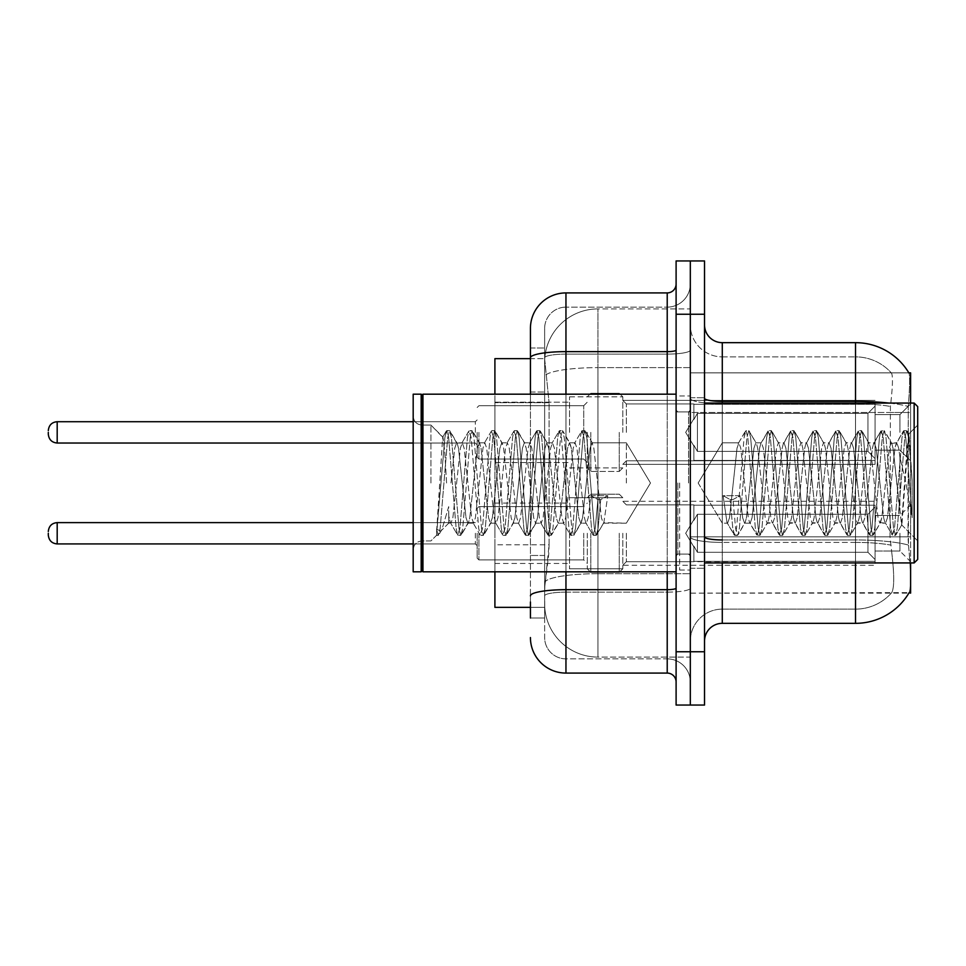 <?xml version="1.0" encoding="UTF-8"?>
<svg xmlns="http://www.w3.org/2000/svg" width="966" height="966" viewBox="0 0 966 966"><rect width="100%" height="100%" fill="white"/><g stroke="black" fill="none" stroke-linecap="round" stroke-linejoin="round"><path stroke-width="0.72" stroke-dasharray="4.83 3.62" d="M910.6 432.37L910.6 403.945L910.6 432.37M899.938 432.37L899.938 414.607L899.938 432.37M910.6 533.268L910.6 561.693L910.6 533.268M899.938 533.268L899.938 551.043L899.938 533.268M569.517 432.37L569.517 396.845L569.517 432.37M494.906 432.37L494.906 402.17L494.906 432.37M569.517 533.268L569.517 568.805L569.517 533.268M494.906 533.268L494.906 503.069L494.906 533.268M622.804 432.37L622.804 396.845L622.804 432.37M622.804 533.268L622.804 568.805L622.804 533.268M875.063 432.37L875.063 400.395L875.063 464.344L875.063 432.37L875.063 464.344L875.063 432.37L875.063 464.344L875.063 432.37L875.063 464.344L875.063 432.37L875.063 458.645L867.963 451.4L697.416 451.4L867.963 451.4L867.963 413.339L697.416 413.339L697.416 451.4L697.416 413.339L693.866 419.486L697.416 413.339L867.963 413.339L867.963 451.4L875.063 458.645L875.063 404.295L875.063 460.444L875.063 404.295L693.866 404.295L875.063 404.295L875.063 406.094L867.963 413.339L875.063 406.094L875.063 460.444L693.866 460.444L875.063 460.444L875.063 458.645L867.963 451.4L697.416 451.4L693.866 445.254L697.416 451.4L867.963 451.4L867.963 413.339L697.416 413.339L697.416 451.4L697.416 413.339L693.866 419.486L693.866 403.945L693.866 419.486L697.416 413.339L867.963 413.339L867.963 451.4L875.063 458.645L875.063 404.295L875.063 460.444L875.063 404.295L693.866 404.295L875.063 404.295L875.063 406.094L867.963 413.339L875.063 406.094L875.063 460.444L693.866 460.794L693.866 445.254L693.866 460.444L875.063 460.444L875.063 458.645L867.963 451.4L697.416 451.4L693.866 445.254L697.416 451.4L867.963 451.4L867.963 413.339L697.416 413.339L697.416 451.4L697.416 413.339L693.866 419.486L693.866 403.945L693.866 419.486L697.416 413.339L867.963 413.339L867.963 451.4L875.063 458.645L875.063 404.295L875.063 460.444L875.063 404.295L693.866 404.295L875.063 404.295L875.063 406.094L867.963 413.339L875.063 406.094L875.063 460.444L693.866 460.794L693.866 445.254L693.866 460.444L875.063 460.444L875.063 458.645L867.963 451.4L697.416 451.4L693.866 445.254L697.416 451.4L867.963 451.4L867.963 413.339L697.416 413.339L697.416 451.4L697.416 413.339L693.866 419.486L693.866 403.945L693.866 419.486L697.416 413.339L867.963 413.339L867.963 451.4L875.063 458.645L875.063 404.295L875.063 460.444L875.063 404.295L693.866 404.295L875.063 404.295L875.063 406.094L867.963 413.339L875.063 406.094L875.063 432.37M875.063 533.268L875.063 565.255L875.063 505.194L875.063 533.268L875.063 507.005L867.963 514.25L697.416 514.25L697.416 552.298L697.416 514.25L693.866 520.384L697.416 514.25L867.963 514.25L867.963 552.298L867.963 514.25L875.063 507.005L875.063 505.194L693.866 505.194L875.063 505.194L875.063 561.343L875.063 505.194L875.063 533.268L875.063 507.005L867.963 514.25L697.416 514.25L697.416 552.298L693.866 546.152L697.416 552.298L867.963 552.298L875.063 559.543L867.963 552.298L697.416 552.298L697.416 514.25L693.866 520.384L693.866 504.856L693.866 520.384L697.416 514.25L867.963 514.25L867.963 552.298L867.963 514.25L875.063 507.005L875.063 505.194L693.866 505.194L875.063 505.194L875.063 561.343L693.866 561.343L875.063 561.343L875.063 505.194L875.063 533.268L875.063 507.005L867.963 514.25L697.416 514.25L697.416 552.298L693.866 546.152L693.866 561.693L693.866 546.152L697.416 552.298L867.963 552.298L875.063 559.543L867.963 552.298L697.416 552.298L697.416 514.25L693.866 520.384L693.866 504.856L693.866 520.384L697.416 514.25L867.963 514.25L867.963 552.298L867.963 514.25L875.063 507.005L875.063 505.194L693.866 505.194L875.063 505.194L875.063 561.343L693.866 561.343L875.063 561.343L875.063 505.194L875.063 533.268L875.063 507.005L867.963 514.25L697.416 514.25L697.416 552.298L693.866 546.152L693.866 561.693L693.866 546.152L697.416 552.298L867.963 552.298L875.063 559.543L867.963 552.298L697.416 552.298L697.416 514.25L693.866 520.384L693.866 504.856L693.866 520.384L697.416 514.25L867.963 514.25L867.963 552.298L867.963 514.25L875.063 507.005L875.063 505.194L693.866 505.194L875.063 505.194L875.063 561.343L693.866 561.343L875.063 561.343L875.063 505.194L875.063 533.268L875.063 507.005L867.963 514.25L697.416 514.25L697.416 552.298L693.866 546.152L693.866 561.693L693.866 546.152L697.416 552.298L867.963 552.298L875.063 559.543L867.963 552.298L697.416 552.298L697.416 514.25L693.866 520.384L693.866 504.856L693.866 520.384L697.416 514.25L867.963 514.25L867.963 552.298L867.963 514.25L875.063 507.005L875.063 505.194L693.866 505.194L875.063 505.194L875.063 561.343L693.866 561.343L875.063 561.343L875.063 533.268M530.431 392.027L544.643 392.027L544.643 555.462L544.643 347.989L544.643 392.027L530.431 392.027L530.431 555.462L530.431 358.652L544.764 358.652L544.715 359.376A53.299 53.299 0 0 1 597.942 308.903L690.316 308.903L690.316 367.623L690.316 308.903L597.942 308.903L597.942 367.623L597.942 308.903A53.299 53.299 0 0 0 544.715 359.376L544.764 358.652L494.906 358.652L494.906 544.8L549.086 544.8L548.748 554.061L544.86 586.036L549.086 544.8L549.086 402.689L549.086 544.8L494.906 544.8L494.906 607.348L544.764 607.348L544.643 603.798A53.299 53.299 0 0 0 597.942 657.097L690.316 657.097L690.316 573.695L690.316 657.097L597.942 657.097L597.942 573.695L597.942 657.097A53.299 53.299 0 0 1 544.643 603.798L544.643 592.955L544.764 607.348L530.431 607.348M544.86 586.036L544.643 592.955L544.86 586.036M910.6 562.937L910.6 593.136L690.316 593.136L690.316 536.842L690.316 593.136L909.163 592.617C910.95 587.98 910.95 574.529 909.163 552.286C910.95 574.504 910.95 587.944 909.163 592.617A62.174 62.174 0 0 1 855.526 623.336L722.29 623.336L722.29 562.937M908.849 372.864L891.28 372.864L908.849 372.864A62.174 62.174 0 0 1 908.982 373.081C910.044 375.979 909.815 387.1 908.269 406.457C909.815 387.137 910.044 376.015 908.982 373.081A62.174 62.174 0 0 0 908.849 372.864L690.316 372.864L910.6 372.864L910.6 536.842L910.6 403.064M690.316 412.494L690.316 536.842L690.316 372.864L690.316 412.494L910.6 412.494L690.316 412.494M690.316 367.623L690.316 573.695L690.316 367.623L597.942 367.623L690.316 367.623M544.715 359.376L549.086 402.689L544.715 359.376A53.299 53.299 0 0 1 597.942 308.903M494.906 571.824L494.906 394.176M704.528 483L704.528 397.726L704.528 483M690.316 483L690.316 570.049L690.316 483M679.653 483L679.653 570.049L679.653 483M891.739 552.286C894.359 574.504 894.359 587.944 891.739 592.617A47.962 47.962 0 0 1 855.526 609.123L722.29 609.123L722.29 539.946L722.29 609.123L855.526 609.123A47.962 47.962 0 0 0 891.739 592.617C894.359 587.98 894.359 574.529 891.739 552.286L890.024 536.842L890.41 406.457C892.705 387.149 893.055 376.028 891.473 373.081A47.962 47.962 0 0 0 855.526 356.877A47.962 47.962 0 0 1 891.473 373.081C893.055 375.991 892.705 387.112 890.41 406.457L890.024 536.842L891.739 552.286M908.475 545.174L909.163 552.286L908.475 545.174M690.316 552.286L690.316 398.294L690.316 552.286M704.528 641.11L704.528 324.89L704.528 641.11A17.762 17.762 0 0 1 722.29 623.336M690.316 324.89L690.316 398.294L690.316 324.89A31.975 31.975 0 0 0 722.29 356.877A31.975 31.975 0 0 1 690.316 324.89A31.975 31.975 0 0 0 722.29 356.877L722.29 542.409A31.975 5.554 0 0 1 690.316 536.855A31.975 5.554 0 0 0 722.29 542.409L722.29 356.877L855.526 356.877L722.29 356.877M690.316 314.24L690.316 260.941L704.528 260.941L704.528 314.24L690.316 314.24L690.316 260.941L676.103 260.941L676.103 314.24L690.316 314.24L690.316 651.76L690.316 314.24M676.103 314.24L676.103 705.059L690.316 705.059L690.316 651.76L690.316 705.059L704.528 705.059L704.528 314.24M908.016 536.842L908.269 406.457L908.463 545.078L908.016 536.842L890.024 536.842L908.016 536.842M888.841 403.064A62.174 10.795 180 0 1 908.269 406.457A62.174 10.795 180 0 0 855.526 401.373L855.526 342.664L722.29 342.664A17.762 17.762 0 0 1 704.528 324.89M690.316 641.11A31.975 31.975 0 0 1 722.29 609.123A31.975 31.975 0 0 0 690.316 641.11A31.975 31.975 0 0 1 722.29 609.123M530.431 618.011L544.643 618.011L544.643 555.462L544.643 618.011L530.431 618.011L530.431 394.176M530.431 637.548A35.525 35.525 0 0 0 565.955 673.085L565.955 658.872A21.312 21.312 0 0 1 544.643 637.548L544.643 357.806L544.643 637.548A21.312 21.312 0 0 0 565.955 658.872L667.216 658.872L667.216 602.023L667.216 673.085A8.887 8.887 0 0 1 676.103 681.96L676.103 284.04L676.103 681.96M690.316 602.023L690.316 350.09L690.316 602.023M676.103 483L676.103 571.824L676.103 483M690.316 284.04L690.316 350.09L690.316 284.04A23.099 23.099 0 0 1 667.216 307.128A23.099 23.099 0 0 0 690.316 284.04A23.099 23.099 0 0 1 667.216 307.128L667.216 658.872L565.955 658.872L565.955 592.146L667.216 592.146A23.099 4.009 0 0 0 690.316 588.137A23.099 4.009 0 0 1 667.216 592.146L667.216 307.128L565.955 307.128L667.216 307.128M530.431 347.989L544.643 347.989L530.431 347.989L530.431 595.853A35.525 6.17 180 0 1 565.955 589.683L565.955 292.915A35.525 35.525 0 0 0 530.431 328.452A35.525 35.525 0 0 1 565.955 292.915L667.216 292.915A8.887 8.887 0 0 0 676.103 284.04A8.887 8.887 0 0 1 667.216 292.915L667.216 602.023L667.216 592.146L565.955 592.146L565.955 307.128L565.955 354.111L667.216 354.111A23.099 4.009 0 0 0 690.316 350.09A23.099 4.009 0 0 1 667.216 354.111L565.955 354.111L565.955 602.023L565.955 589.683L667.216 589.683A8.887 1.546 0 0 0 676.103 588.137M565.955 673.085L667.216 673.085M530.431 595.853L530.431 602.023M544.643 328.452L544.643 357.806L544.643 328.452A21.312 21.312 0 0 1 565.955 307.128A21.312 21.312 0 0 0 544.643 328.452A21.312 21.312 0 0 1 565.955 307.128M690.316 681.96A23.099 23.099 0 0 0 667.216 658.872A23.099 23.099 0 0 1 690.316 681.96A23.099 23.099 0 0 0 667.216 658.872M477.144 533.268L477.144 558.143L477.144 533.268M48.3 533.268L48.3 535.055L48.3 533.268M587.28 533.268L587.28 568.805L587.28 533.268M477.144 432.37L477.144 457.244L477.144 432.37M48.3 432.37L48.3 434.145L48.3 432.37M587.28 432.37L587.28 467.894L587.28 432.37M693.866 546.152L693.866 561.693L693.866 546.152L697.416 552.298L693.866 546.152L693.866 561.343L875.063 561.343L693.866 561.693L693.866 546.152M693.866 505.194L693.866 520.384L693.866 505.194M697.416 552.298L867.963 552.298L875.063 559.543L867.963 552.298L697.416 552.298M693.866 460.444L693.866 445.254L693.866 460.444L875.063 460.444L693.866 460.794L693.866 445.254L697.416 451.4L693.866 445.254L693.866 460.444M693.866 419.486L693.866 403.945L693.866 419.486M875.063 460.444L875.063 458.645L875.063 460.444M626.354 483L626.354 442.839L626.354 483M722.29 483L722.29 442.839L722.29 483M917.7 483L917.7 559.386L917.7 406.614L917.7 540.924L917.7 406.614L914.15 403.064L914.15 562.937L914.15 403.064L914.15 562.937L917.7 559.386L917.7 483M422.07 570.93L421.176 571.824L421.176 394.176L421.176 571.824L421.176 394.176L422.07 395.07L422.07 570.93L422.07 483L422.07 570.93L422.951 571.824L422.951 394.176L422.951 483L422.951 394.176L676.103 394.176M421.176 571.824L413.182 571.824L413.182 394.176L413.182 549.811L413.182 394.176L421.176 394.176M430.945 483L430.945 425.076L430.945 483M744.545 483L740.777 448.224L738.893 442.839L737.022 448.224L729.499 517.776L727.615 523.161L727.024 522.654L723.099 495.691L730.151 499.555L732.977 499.555L740.028 495.691L723.099 495.691L730.151 499.555L732.977 499.555L740.028 495.691L723.099 495.691L727.024 522.654L734.208 534.971L732.783 528.354L730.151 499.555L732.783 528.354L734.667 535.369L727.024 522.654L727.615 523.161L729.499 517.776L737.022 448.224L738.302 443.346L745.486 431.029L744.074 437.646L736.551 528.354L734.667 535.369L737.493 535.369L735.609 528.354L732.977 499.555L735.609 528.354L737.952 534.971L734.667 535.369L736.551 528.354L744.074 437.646L745.945 430.631L738.302 443.346L738.893 442.839L740.777 448.224L748.3 517.776L749.58 522.654L748.3 517.776L744.545 483M767.101 483L763.345 448.224L761.462 442.839L760.87 443.346L759.578 448.224L752.055 517.776L750.184 523.161L749.58 522.654L756.764 534.971L755.352 528.354L747.829 437.646L745.945 430.631L748.771 430.631L746.887 437.646L739.364 528.354L737.952 534.971L745.136 522.654L744.545 523.161L742.661 517.776L740.028 495.691L742.661 517.776L744.545 523.161L750.184 523.161L756.764 534.971L755.352 528.354L747.829 437.646L745.945 430.631L748.771 430.631L746.887 437.646L739.364 528.354L737.952 534.971L744.545 523.161L750.184 523.161L752.055 517.776L759.578 448.224L760.87 443.346L768.055 431.029L766.63 437.646L759.107 528.354L756.764 534.971L760.049 535.369L758.165 528.354L750.654 437.646L748.771 430.631L756.414 443.346L755.823 442.839L753.939 448.224L746.416 517.776L745.136 522.654L746.416 517.776L753.939 448.224L755.823 442.839L761.462 442.839L768.055 431.029L766.63 437.646L759.107 528.354L757.235 535.369L760.049 535.369L758.165 528.354L750.654 437.646L749.23 431.029L755.823 442.839L761.462 442.839L763.345 448.224L770.856 517.776L772.148 522.654L770.856 517.776L767.101 483M761.462 483L757.694 448.224L756.414 443.346L757.694 448.224L765.217 517.776L767.101 523.161L765.217 517.776L761.462 483M789.657 483L785.901 448.224L784.018 442.839L783.426 443.346L782.146 448.224L774.623 517.776L772.74 523.161L772.148 522.654L779.333 534.971L777.908 528.354L770.385 437.646L768.055 431.029L771.327 430.631L769.455 437.646L761.933 528.354L760.049 535.369L767.692 522.654L772.74 523.161L779.333 534.971L777.908 528.354L770.385 437.646L768.513 430.631L771.327 430.631L769.455 437.646L761.933 528.354L760.508 534.971L767.101 523.161L772.74 523.161L774.623 517.776L782.146 448.224L783.426 443.346L790.611 431.029L789.186 437.646L781.675 528.354L779.333 534.971L782.617 535.369L780.733 528.354L773.211 437.646L771.327 430.631L778.97 443.346L778.379 442.839L776.495 448.224L768.984 517.776L767.692 522.654L768.984 517.776L776.495 448.224L778.379 442.839L784.018 442.839L790.611 431.029L789.186 437.646L781.675 528.354L779.791 535.369L782.617 535.369L780.733 528.354L773.211 437.646L771.786 431.029L778.379 442.839L784.018 442.839L785.901 448.224L793.424 517.776L794.704 522.654L793.424 517.776L789.657 483M784.018 483L780.262 448.224L778.97 443.346L780.262 448.224L787.785 517.776L789.657 523.161L787.785 517.776L784.018 483M812.225 483L808.457 448.224L806.586 442.839L805.982 443.346L804.702 448.224L797.179 517.776L795.308 523.161L794.704 522.654L801.889 534.971L800.476 528.354L792.953 437.646L790.611 431.029L793.895 430.631L792.011 437.646L784.489 528.354L782.617 535.369L790.26 522.654L795.308 523.161L801.889 534.971L800.476 528.354L792.953 437.646L791.069 430.631L793.895 430.631L792.011 437.646L784.489 528.354L783.076 534.971L789.657 523.161L795.308 523.161L797.179 517.776L804.702 448.224L805.982 443.346L813.167 431.029L811.754 437.646L804.231 528.354L801.889 534.971L805.173 535.369L803.289 528.354L795.767 437.646L793.895 430.631L801.538 443.346L800.947 442.839L799.063 448.224L791.54 517.776L790.26 522.654L791.54 517.776L799.063 448.224L800.947 442.839L806.586 442.839L813.167 431.029L811.754 437.646L804.231 528.354L802.348 535.369L805.173 535.369L803.289 528.354L795.767 437.646L794.354 431.029L800.947 442.839L806.586 442.839L808.457 448.224L815.98 517.776L817.272 522.654L815.98 517.776L812.225 483M806.586 483L802.818 448.224L801.538 443.346L802.818 448.224L810.341 517.776L812.225 523.161L810.341 517.776L806.586 483M834.781 483L831.026 448.224L829.142 442.839L828.55 443.346L827.258 448.224L819.748 517.776L817.864 523.161L817.272 522.654L824.457 534.971L823.032 528.354L815.509 437.646L813.167 431.029L816.451 430.631L814.567 437.646L807.057 528.354L805.173 535.369L812.817 522.654L817.864 523.161L824.457 534.971L823.032 528.354L815.509 437.646L813.638 430.631L816.451 430.631L814.567 437.646L807.057 528.354L805.632 534.971L812.225 523.161L817.864 523.161L819.748 517.776L827.258 448.224L828.55 443.346L835.735 431.029L834.31 437.646L826.787 528.354L824.457 534.971L827.729 535.369L825.858 528.354L818.335 437.646L816.451 430.631L824.095 443.346L823.503 442.839L821.619 448.224L814.109 517.776L812.817 522.654L814.109 517.776L821.619 448.224L823.503 442.839L829.142 442.839L835.735 431.029L834.31 437.646L826.787 528.354L824.916 535.369L827.729 535.369L825.858 528.354L818.335 437.646L816.91 431.029L823.503 442.839L829.142 442.839L831.026 448.224L838.548 517.776L839.828 522.654L838.548 517.776L834.781 483M829.142 483L825.387 448.224L824.095 443.346L825.387 448.224L832.909 517.776L834.781 523.161L832.909 517.776L829.142 483M857.349 483L853.582 448.224L851.71 442.839L851.106 443.346L849.826 448.224L842.304 517.776L840.42 523.161L839.828 522.654L847.013 534.971L845.6 528.354L838.077 437.646L835.735 431.029L839.019 430.631L837.136 437.646L829.613 528.354L827.729 535.369L835.373 522.654L840.42 523.161L847.013 534.971L845.6 528.354L838.077 437.646L836.194 430.631L839.019 430.631L837.136 437.646L829.613 528.354L828.188 534.971L834.781 523.161L840.42 523.161L842.304 517.776L849.826 448.224L851.106 443.346L858.291 431.029L856.878 437.646L849.356 528.354L847.013 534.971L850.297 535.369L848.414 528.354L840.891 437.646L839.019 430.631L846.663 443.346L846.059 442.839L844.187 448.224L836.665 517.776L835.373 522.654L836.665 517.776L844.187 448.224L846.059 442.839L851.71 442.839L858.291 431.029L856.878 437.646L849.356 528.354L847.472 535.369L850.297 535.369L848.414 528.354L840.891 437.646L839.478 431.029L846.059 442.839L851.71 442.839L853.582 448.224L861.104 517.776L862.384 522.654L861.104 517.776L857.349 483M851.71 483L847.943 448.224L846.663 443.346L847.943 448.224L855.465 517.776L857.349 523.161L855.465 517.776L851.71 483M879.905 483L876.15 448.224L874.266 442.839L873.675 443.346L872.383 448.224L864.86 517.776L862.988 523.161L862.384 522.654L869.569 534.971L868.156 528.354L860.634 437.646L858.291 431.029L861.575 430.631L859.692 437.646L852.169 528.354L850.297 535.369L857.941 522.654L862.988 523.161L869.569 534.971L868.156 528.354L860.634 437.646L858.75 430.631L861.575 430.631L859.692 437.646L852.169 528.354L850.756 534.971L857.349 523.161L862.988 523.161L864.86 517.776L872.383 448.224L873.675 443.346L880.859 431.029L879.434 437.646L871.912 528.354L869.569 534.971L872.853 535.369L870.97 528.354L863.459 437.646L861.575 430.631L869.219 443.346L868.627 442.839L866.743 448.224L859.221 517.776L857.941 522.654L859.221 517.776L866.743 448.224L868.627 442.839L874.266 442.839L880.859 431.029L879.434 437.646L871.912 528.354L870.04 535.369L872.853 535.369L870.97 528.354L863.459 437.646L862.034 431.029L868.627 442.839L874.266 442.839L876.15 448.224L883.661 517.776L884.953 522.654L883.661 517.776L879.905 483M874.266 483L870.511 448.224L869.219 443.346L870.511 448.224L878.022 517.776L879.905 523.161L878.022 517.776L874.266 483M899.962 457.377L899.938 513.344L893.067 448.224L891.183 442.839L889.312 448.224L881.789 517.776L879.905 523.161L885.544 523.161L892.137 534.971L890.712 528.354L883.202 437.646L880.859 431.029L884.132 430.631L882.26 437.646L874.737 528.354L872.853 535.369L880.497 522.654L885.544 523.161L892.137 534.971L890.712 528.354L883.202 437.646L881.318 430.631L884.132 430.631L882.26 437.646L874.737 528.354L873.312 534.971L880.497 522.654L881.789 517.776L889.312 448.224L891.183 442.839L896.822 442.839L894.951 448.224L887.428 517.776L885.544 523.161L887.428 517.776L894.951 448.224L896.231 443.346L903.415 431.029L902.003 437.646L894.48 528.354L892.137 534.971L895.422 535.369L893.538 528.354L886.015 437.646L884.132 430.631L891.775 443.346L896.822 442.839L903.415 431.029L902.003 437.646L894.48 528.354L892.596 535.369L895.422 535.369L893.538 528.354L886.015 437.646L884.602 431.029L891.775 443.346L893.067 448.224L901.544 524.755L906.965 449.13L909.006 434.193L912.145 479.993L912.145 517.704L905.927 483L899.962 457.377L899.938 513.344L901.906 524.623L908.692 434.084L912.145 479.993L908.571 437.646L906.7 430.631L904.816 437.646L897.293 528.354L895.422 535.369L897.293 528.354L904.816 437.646L906.7 430.631L908.571 437.646L912.145 479.993L912.145 517.704L905.758 437.646L903.415 431.029L906.7 430.631L903.874 430.631L905.758 437.646L912.145 517.704L905.927 483L899.962 457.377L898.706 448.224L896.822 442.839L898.706 448.224L899.962 457.377M456.616 483L460.384 448.224L462.255 442.839L464.139 448.224L471.662 517.776L473.545 523.161L475.417 517.776L482.94 448.224L484.823 442.839L486.695 448.224L494.218 517.776L496.101 523.161L497.985 517.776L505.508 448.224L507.379 442.839L509.263 448.224L516.786 517.776L518.657 523.161L520.541 517.776L528.064 448.224L529.948 442.839L531.819 448.224L539.342 517.776L541.226 523.161L543.109 517.776L550.62 448.224L552.504 442.839L554.387 448.224L561.91 517.776L563.782 523.161L565.665 517.776L573.188 448.224L575.06 442.839L576.943 448.224L584.466 517.776L585.746 522.654L586.35 523.161L588.222 517.776L590.866 495.691L607.783 495.691L600.731 499.555L597.906 499.555L590.866 495.691L607.783 495.691L600.731 499.555L597.906 499.555L590.866 495.691L588.222 517.776L586.35 523.161L585.746 522.654L584.466 517.776L576.943 448.224L575.06 442.839L573.188 448.224L565.665 517.776L563.782 523.161L561.91 517.776L554.387 448.224L552.504 442.839L550.62 448.224L543.109 517.776L541.226 523.161L539.342 517.776L531.819 448.224L529.948 442.839L528.064 448.224L520.541 517.776L518.657 523.161L516.786 517.776L509.263 448.224L507.379 442.839L505.508 448.224L497.985 517.776L496.101 523.161L494.218 517.776L486.695 448.224L484.823 442.839L482.94 448.224L475.417 517.776L473.545 523.161L471.662 517.776L464.139 448.224L462.255 442.839L460.384 448.224L452.861 517.776L450.977 523.161L452.861 517.776L456.616 483M450.977 483L454.745 448.224L456.616 442.839L457.22 443.346L458.5 448.224L466.023 517.776L467.894 523.161L468.498 522.654L469.778 517.776L477.301 448.224L479.184 442.839L479.776 443.346L481.056 448.224L488.579 517.776L490.462 523.161L492.346 517.776L499.857 448.224L501.74 442.839L503.624 448.224L511.147 517.776L513.018 523.161L514.902 517.776L522.425 448.224L524.309 442.839L526.18 448.224L533.703 517.776L535.587 523.161L537.458 517.776L544.981 448.224L546.865 442.839L548.748 448.224L556.259 517.776L558.143 523.161L560.026 517.776L567.549 448.224L569.421 442.839L571.304 448.224L578.827 517.776L580.711 523.161L582.583 517.776L590.105 448.224L591.989 442.839L593.861 448.224L601.383 517.776L603.267 523.161L603.859 522.654L607.783 495.691L603.859 522.654L596.674 534.971L598.099 528.354L600.731 499.555L598.099 528.354L596.215 535.369L603.859 522.654L626.354 523.161L650.492 483L626.354 442.839L591.989 442.839L593.861 448.224L601.383 517.776L603.267 523.161L626.354 523.161L650.492 483L626.354 442.839L591.989 442.839L590.105 448.224L582.583 517.776L581.303 522.654L574.118 534.971L575.531 528.354L583.053 437.646L584.937 430.631L586.821 437.646L594.332 528.354L596.215 535.369L593.402 535.369L595.273 528.354L597.906 499.555L595.273 528.354L592.931 534.971L596.215 535.369L594.332 528.354L586.821 437.646L584.937 430.631L582.112 430.631L583.995 437.646L591.518 528.354L592.931 534.971L585.746 522.654L592.931 534.971L591.518 528.354L583.995 437.646L581.653 431.029L584.937 430.631L583.053 437.646L575.531 528.354L573.659 535.369L580.711 523.161L586.35 523.161L580.711 523.161L578.827 517.776L571.304 448.224L570.025 443.346L562.84 431.029L564.253 437.646L571.775 528.354L573.659 535.369L570.834 535.369L572.717 528.354L580.24 437.646L581.653 431.029L574.468 443.346L581.653 431.029L580.24 437.646L572.717 528.354L570.375 534.971L573.659 535.369L571.775 528.354L564.253 437.646L562.369 430.631L569.421 442.839L575.06 442.839L569.421 442.839L567.549 448.224L560.026 517.776L558.734 522.654L551.55 534.971L552.975 528.354L560.497 437.646L562.369 430.631L559.555 430.631L561.439 437.646L568.95 528.354L570.375 534.971L563.19 522.654L570.375 534.971L568.95 528.354L561.439 437.646L559.097 431.029L562.369 430.631L560.497 437.646L552.975 528.354L551.091 535.369L558.143 523.161L563.782 523.161L558.143 523.161L556.259 517.776L548.748 448.224L547.456 443.346L540.272 431.029L541.697 437.646L549.219 528.354L551.091 535.369L548.277 535.369L550.149 528.354L557.672 437.646L559.097 431.029L551.912 443.346L559.097 431.029L557.672 437.646L550.149 528.354L547.819 534.971L551.091 535.369L549.219 528.354L541.697 437.646L539.813 430.631L546.865 442.839L552.504 442.839L546.865 442.839L544.981 448.224L537.458 517.776L536.178 522.654L528.994 534.971L530.419 528.354L537.929 437.646L539.813 430.631L536.987 430.631L538.871 437.646L546.394 528.354L547.819 534.971L540.634 522.654L547.819 534.971L546.394 528.354L538.871 437.646L536.528 431.029L539.813 430.631L537.929 437.646L530.419 528.354L528.535 535.369L535.587 523.161L541.226 523.161L535.587 523.161L533.703 517.776L526.18 448.224L524.9 443.346L517.716 431.029L519.128 437.646L526.651 528.354L528.535 535.369L525.709 535.369L527.593 528.354L535.116 437.646L536.528 431.029L529.344 443.346L536.528 431.029L535.116 437.646L527.593 528.354L525.25 534.971L528.535 535.369L526.651 528.354L519.128 437.646L517.257 430.631L524.309 442.839L529.948 442.839L524.309 442.839L522.425 448.224L514.902 517.776L513.622 522.654L506.438 534.971L507.85 528.354L515.373 437.646L517.257 430.631L514.431 430.631L516.315 437.646L523.838 528.354L525.25 534.971L518.066 522.654L525.25 534.971L523.838 528.354L516.315 437.646L513.972 431.029L517.257 430.631L515.373 437.646L507.85 528.354L505.967 535.369L513.018 523.161L518.657 523.161L513.018 523.161L511.147 517.776L503.624 448.224L502.332 443.346L495.147 431.029L496.572 437.646L504.095 528.354L505.967 535.369L503.153 535.369L505.037 528.354L512.548 437.646L513.972 431.029L506.788 443.346L513.972 431.029L512.548 437.646L505.037 528.354L502.694 534.971L505.967 535.369L504.095 528.354L496.572 437.646L495.147 431.029L501.74 442.839L507.379 442.839L501.74 442.839L499.857 448.224L492.346 517.776L491.054 522.654L483.869 534.971L485.294 528.354L492.817 437.646L494.689 430.631L491.875 430.631L493.747 437.646L501.269 528.354L502.694 534.971L495.51 522.654L502.694 534.971L501.269 528.354L493.747 437.646L491.416 431.029L494.689 430.631L492.817 437.646L485.294 528.354L483.411 535.369L490.462 523.161L496.101 523.161L490.462 523.161L488.579 517.776L481.056 448.224L479.776 443.346L472.591 431.029L474.016 437.646L481.527 528.354L483.411 535.369L480.585 535.369L482.469 528.354L489.991 437.646L491.416 431.029L484.232 443.346L491.416 431.029L489.991 437.646L482.469 528.354L480.126 534.971L483.411 535.369L481.527 528.354L474.016 437.646L472.132 430.631L479.184 442.839L484.823 442.839L479.184 442.839L477.301 448.224L469.778 517.776L468.498 522.654L461.313 534.971L462.726 528.354L470.249 437.646L472.132 430.631L469.307 430.631L471.191 437.646L478.713 528.354L480.126 534.971L472.942 522.654L480.126 534.971L478.713 528.354L471.191 437.646L468.848 431.029L472.132 430.631L470.249 437.646L462.726 528.354L460.854 535.369L467.894 523.161L473.545 523.161L467.894 523.161L466.023 517.776L458.5 448.224L457.22 443.346L450.035 431.029L451.448 437.646L458.971 528.354L460.854 535.369L458.029 535.369L459.913 528.354L467.435 437.646L468.848 431.029L461.663 443.346L468.848 431.029L467.435 437.646L459.913 528.354L457.57 534.971L460.854 535.369L458.971 528.354L451.448 437.646L449.564 430.631L456.616 442.839L462.255 442.839L456.616 442.839L454.745 448.224L450.977 483M446.57 483L444.722 451.279L442.67 437.236L436.499 535.369L430.945 540.924L422.07 540.924C416.72 541.395 413.762 544.365 413.182 549.811C413.762 544.365 416.72 541.395 422.07 540.924L430.945 540.924L436.499 535.369L438.745 534.971L440.17 528.354L447.693 437.646L449.564 430.631L446.751 430.631L448.635 437.646L456.145 528.354L457.57 534.971L450.385 522.654L448.767 516.001L448.719 523.161L440.725 531.143L441.945 529.501L448.707 506.631L448.719 523.161L450.977 523.161L448.719 523.161L440.725 531.143L441.945 529.501L448.707 506.631L448.767 516.001L450.385 522.654L457.57 534.971L456.145 528.354L448.635 437.646L446.292 431.029L449.564 430.631L447.693 437.646L440.17 528.354L438.286 535.369L436.499 529.09L440.725 531.143L436.499 529.09L438.286 535.369L436.499 535.369L444.867 437.646L446.292 431.029L444.867 437.646L436.499 533.353L442.67 437.236L446.292 431.029L442.67 437.236L430.945 425.076L422.07 425.076C416.72 424.605 413.762 421.635 413.182 416.189C413.762 421.635 416.72 424.605 422.07 425.076L430.945 425.076L442.996 437.127L444.722 451.279L446.57 483M597.942 573.695A53.299 9.249 180 0 0 545.283 581.52A53.299 9.249 180 0 1 597.942 573.695L690.316 573.695L597.942 573.695L597.942 367.623L597.942 573.695M910.6 536.842L690.316 536.842L910.6 536.842M546.032 374.784A53.299 9.249 180 0 1 597.942 367.623A53.299 9.249 180 0 0 546.032 374.784M544.643 603.798A53.299 53.299 0 0 0 597.942 657.097M549.086 402.689L494.906 402.689L549.086 402.689M855.526 562.937L855.526 356.877A47.962 47.962 0 0 1 891.473 373.081A47.962 47.962 0 0 0 855.526 356.877L855.526 403.848A47.962 8.332 180 0 1 890.41 406.457A47.962 8.332 180 0 0 855.526 403.848L855.526 542.409A47.962 8.332 180 0 1 890.7 545.078A47.962 8.332 180 0 0 855.526 542.409L855.526 623.336M704.528 398.294A17.762 3.079 0 0 0 722.29 401.373L855.526 401.373L855.526 539.946A62.174 10.795 180 0 1 908.463 545.078A62.174 10.795 180 0 0 855.526 539.946L722.29 539.946L722.29 342.664M722.29 403.064L722.29 539.946L855.526 539.946L855.526 403.064M704.528 651.76L676.103 651.76M704.528 536.855A17.762 3.079 0 0 0 722.29 539.946M855.526 403.848L722.29 403.848A31.975 5.554 0 0 1 690.316 398.294A31.975 5.554 0 0 0 722.29 403.848L855.526 403.848M855.526 542.409L722.29 542.409L855.526 542.409M908.016 412.494L890.024 412.494L908.016 412.494M530.431 357.806A35.525 6.17 180 0 1 565.955 351.636L667.216 351.636A8.887 1.546 -0 0 0 676.103 350.09M565.955 394.176L565.955 571.824M667.216 571.824L667.216 394.176M565.955 354.111A21.312 3.707 180 0 0 544.643 357.806A21.312 3.707 180 0 1 565.955 354.111M565.955 592.146A21.312 3.707 180 0 0 544.643 595.853A21.312 3.707 180 0 1 565.955 592.146M565.955 658.872A21.312 21.312 0 0 1 544.643 637.548M544.643 555.462L530.431 555.462L544.643 555.462M478.919 533.268L478.919 559.918L478.919 533.268M475.357 533.268L475.357 543.93L475.357 533.268M57.187 543.93C51.838 543.46 48.88 540.489 48.3 535.055C48.88 540.489 51.838 543.46 57.187 543.93L475.357 543.93L57.187 543.93C51.838 543.46 48.88 540.489 48.3 535.055C48.88 540.489 51.838 543.46 57.187 543.93L475.357 543.93L57.187 543.93L57.187 522.618C51.838 523.089 48.88 526.047 48.3 531.493C48.88 526.047 51.838 523.089 57.187 522.618L475.357 522.618L477.144 520.843M626.354 533.268L626.354 561.693L626.354 533.268M619.254 533.268L619.254 572.355L619.254 533.268M590.83 533.268L590.83 572.355L590.83 533.268M583.73 533.268L583.73 559.918L583.73 533.268M478.919 432.37L478.919 459.019L478.919 432.37M475.357 432.37L475.357 421.707L475.357 432.37M48.3 434.145C48.88 439.59 51.838 442.549 57.187 443.032L475.357 443.032L57.187 443.032C51.838 442.549 48.88 439.59 48.3 434.145C48.88 439.59 51.838 442.549 57.187 443.032L57.187 421.707L57.187 443.032L57.187 421.707L57.187 443.032L57.187 421.707L57.187 432.37L57.187 421.707L475.357 421.707L477.144 419.932L475.357 421.707L477.144 419.932L475.357 421.707L57.187 421.707C51.838 422.19 48.88 425.149 48.3 430.595C48.88 425.149 51.838 422.19 57.187 421.707L413.182 421.707M626.354 432.37L626.354 403.945L626.354 432.37M619.254 432.37L619.254 471.456L619.254 432.37M590.83 432.37L590.83 471.456L590.83 432.37M583.73 432.37L583.73 405.72L583.73 432.37M688.541 483L688.541 411.939L688.541 483M677.878 483L677.878 554.061L677.878 483M899.938 414.607L910.6 403.945L899.938 414.607L910.6 403.945L899.938 414.607L875.063 414.607L899.938 414.607M875.063 515.506L899.938 515.506L875.063 515.506L899.938 515.506L875.063 515.506L899.938 515.506L910.6 504.856M494.906 402.17L569.517 402.17L494.906 402.17M494.906 503.069L569.517 503.069M569.517 396.845L622.804 396.845L569.517 396.845M569.517 497.744L622.804 497.744L569.517 497.744L622.804 497.744L569.517 497.744L622.804 497.744L619.254 494.194L622.804 497.744L619.254 494.194L622.804 497.744L619.254 494.194L590.83 494.194L587.28 497.744L590.83 494.194L619.254 494.194L590.83 494.194L587.28 497.744L590.83 494.194L619.254 494.194L590.83 494.194L587.28 497.744M622.804 400.395L875.063 400.395L622.804 400.395L875.063 400.395L622.804 400.395L626.354 403.945L693.866 403.945L626.354 403.945L622.804 400.395L626.354 403.945L693.866 403.945L626.354 403.945L622.804 400.395M693.866 504.856L626.354 504.856L622.804 501.294L626.354 504.856L693.866 504.856L626.354 504.856L622.804 501.294L626.354 504.856L693.866 504.856L626.354 504.856L622.804 501.294L875.063 501.294M875.063 551.043L899.938 551.043L875.063 551.043L899.938 551.043L875.063 551.043L899.938 551.043L910.6 561.693M875.063 450.132L899.938 450.132L910.6 460.794L899.938 450.132L910.6 460.794L899.938 450.132L875.063 450.132M693.866 561.693L626.354 561.693L622.804 565.255L626.354 561.693L693.866 561.693L626.354 561.693L622.804 565.255L626.354 561.693L693.866 561.693L626.354 561.693L622.804 565.255L875.063 565.255M622.804 464.344L875.063 464.344L622.804 464.344L875.063 464.344L622.804 464.344L626.354 460.794L693.866 460.794L626.354 460.794L622.804 464.344L626.354 460.794L693.866 460.794L626.354 460.794L622.804 464.344M569.517 568.805L622.804 568.805L569.517 568.805L622.804 568.805L569.517 568.805L622.804 568.805L619.254 572.355L622.804 568.805L619.254 572.355L622.804 568.805L619.254 572.355L590.83 572.355L587.28 568.805L590.83 572.355L619.254 572.355L590.83 572.355L587.28 568.805L590.83 572.355L619.254 572.355L590.83 572.355L587.28 568.805M569.517 467.894L622.804 467.894L569.517 467.894M494.906 563.468L569.517 563.468M494.906 462.569L569.517 462.569L494.906 462.569M690.316 397.726L704.528 397.726L690.316 397.726M679.653 570.049L690.316 570.049L679.653 570.049M690.316 411.939L676.103 411.939L690.316 411.939M690.316 554.061L676.103 554.061L690.316 554.061M679.653 395.951L690.316 395.951L679.653 395.951M690.316 568.274L704.528 568.274L690.316 568.274M477.144 508.406L478.919 506.631L583.73 506.631L478.919 506.631L477.144 508.406L478.919 506.631L583.73 506.631L478.919 506.631L477.144 508.406L478.919 506.631L583.73 506.631L587.28 503.069M413.182 543.93L475.357 543.93L477.144 545.705M477.144 558.143L478.919 559.918L583.73 559.918L478.919 559.918L477.144 558.143L478.919 559.918L583.73 559.918L478.919 559.918L477.144 558.143L478.919 559.918L583.73 559.918L587.28 563.468M693.866 519.648L685.679 533.268L693.866 546.901L685.679 533.268L693.866 519.648L685.679 533.268L693.866 546.901L685.679 533.268L693.866 519.648L685.679 533.268L693.866 546.901M478.919 459.019L477.144 457.244L478.919 459.019L583.73 459.019L587.28 462.569L583.73 459.019L587.28 462.569L583.73 459.019L478.919 459.019L477.144 457.244L478.919 459.019L583.73 459.019L478.919 459.019M619.254 471.456L622.804 467.894L619.254 471.456L622.804 467.894L619.254 471.456L590.83 471.456L587.28 467.894L590.83 471.456L619.254 471.456L590.83 471.456L587.28 467.894L590.83 471.456L619.254 471.456M583.73 405.72L587.28 402.17L583.73 405.72L587.28 402.17L583.73 405.72L478.919 405.72L477.144 407.495L478.919 405.72L583.73 405.72L478.919 405.72L477.144 407.495L478.919 405.72L583.73 405.72M685.679 432.37L693.866 418.737L685.679 432.37L693.866 446.002L685.679 432.37L693.866 418.737L685.679 432.37L693.866 446.002L685.679 432.37M590.83 393.283L619.254 393.283L622.804 396.845L619.254 393.283L622.804 396.845L619.254 393.283L590.83 393.283L587.28 396.845L590.83 393.283L619.254 393.283L590.83 393.283L587.28 396.845L590.83 393.283M413.182 443.032L475.357 443.032L477.144 444.807L475.357 443.032L477.144 444.807L475.357 443.032L57.187 443.032M57.187 522.618L475.357 522.618L57.187 522.618C51.838 523.089 48.88 526.047 48.3 531.493C48.88 526.047 51.838 523.089 57.187 522.618L413.182 522.618M57.187 421.707C51.838 422.19 48.88 425.149 48.3 430.595M698.164 483L722.29 442.839L738.893 442.839L722.29 442.839L698.164 483L722.29 523.161L727.615 523.161L722.29 523.161L698.164 483M704.528 562.937L914.15 562.937M688.541 411.939L690.316 410.164L688.541 411.939L677.878 411.939L676.103 410.164L677.878 411.939L688.541 411.939M677.878 554.061L688.541 554.061L690.316 555.836L688.541 554.061L677.878 554.061L676.103 555.836L677.878 554.061M422.951 571.824L676.103 571.824M908.692 434.084L917.7 425.076L908.692 434.084M901.532 524.755L917.7 540.924L901.532 524.755M422.07 395.07L422.951 394.176M704.528 403.064L914.15 403.064M901.906 524.635L895.88 534.971L901.906 524.635M909.006 434.193L907.159 431.029L909.006 434.193M441.945 529.501L438.745 534.971L441.945 529.501M592.581 443.346L585.396 431.029L592.581 443.346"/><path stroke-width="1.45" d="M910.6 562.937L910.6 593.136L909.163 592.617A62.174 62.174 0 0 1 855.526 623.336L722.29 623.336A17.762 17.762 0 0 0 704.528 641.11M910.6 403.064L910.6 372.864L908.849 372.864A62.174 62.174 0 0 0 855.526 342.664L722.29 342.664A17.762 17.762 0 0 1 704.528 324.89A17.762 17.762 0 0 0 722.29 342.664L722.29 403.064M530.431 392.027L530.431 347.989L530.431 358.652L494.906 358.652L494.906 394.176M530.431 607.348L494.906 607.348L494.906 571.824M690.316 651.76L690.316 705.059L704.528 705.059L704.528 651.76L690.316 651.76L690.316 705.059L676.103 705.059L676.103 651.76L690.316 651.76L690.316 314.24L690.316 651.76M676.103 651.76L676.103 260.941L690.316 260.941L690.316 314.24L690.316 260.941L704.528 260.941L704.528 651.76M888.841 403.064A62.174 10.795 180 0 0 855.526 401.373L855.526 342.664A62.174 62.174 0 0 1 908.982 373.081A62.174 62.174 0 0 0 855.526 342.664A62.174 62.174 0 0 1 908.849 372.864M530.431 618.011L530.431 602.023M565.955 571.824L565.955 673.085L667.216 673.085L667.216 571.824M530.431 394.176L530.431 328.452A35.525 35.525 0 0 1 565.955 292.915L667.216 292.915A8.887 8.887 0 0 0 676.103 284.04M530.431 328.452L530.431 347.989M676.103 681.96A8.887 8.887 0 0 0 667.216 673.085M565.955 673.085A35.525 35.525 0 0 1 530.431 637.548M48.3 533.268L48.3 535.055L48.3 533.268M48.3 432.37L48.3 434.145L48.3 432.37M914.15 403.064L917.7 406.614L917.7 559.386L914.15 562.937L914.15 403.064L704.528 403.064M422.951 571.824L422.07 570.93L422.07 395.07L422.951 394.176L422.951 571.824L676.103 571.824M421.176 571.824L413.182 571.824L413.182 394.176L421.176 394.176L421.176 571.824L422.07 570.93M722.29 562.937L722.29 623.336M855.526 623.336L855.526 562.937M855.526 403.064L855.526 401.373L722.29 401.373A17.762 3.079 0 0 1 704.528 398.294M704.528 314.24L676.103 314.24M722.29 539.946A17.762 3.079 -0 0 1 704.528 536.855M676.103 588.137A8.887 1.546 0 0 1 667.216 589.683L565.955 589.683A35.525 6.17 180 0 0 530.431 595.853M565.955 292.915L565.955 351.636L667.216 351.636L667.216 292.915M530.431 357.806A35.525 6.17 180 0 1 565.955 351.636L565.955 394.176M667.216 394.176L667.216 351.636A8.887 1.546 0 0 0 676.103 350.09M48.3 531.493C48.88 526.047 51.838 523.089 57.187 522.618L57.187 543.93L413.182 543.93M413.182 421.707L57.187 421.707L57.187 443.032C51.838 442.549 48.88 439.59 48.3 434.145M57.187 522.618L413.182 522.618M57.187 543.93C51.838 543.46 48.88 540.489 48.3 535.055M57.187 443.032L413.182 443.032M57.187 421.707C51.838 422.19 48.88 425.149 48.3 430.595M704.528 562.937L914.15 562.937M422.07 395.07L421.176 394.176M422.951 394.176L676.103 394.176"/></g></svg>
